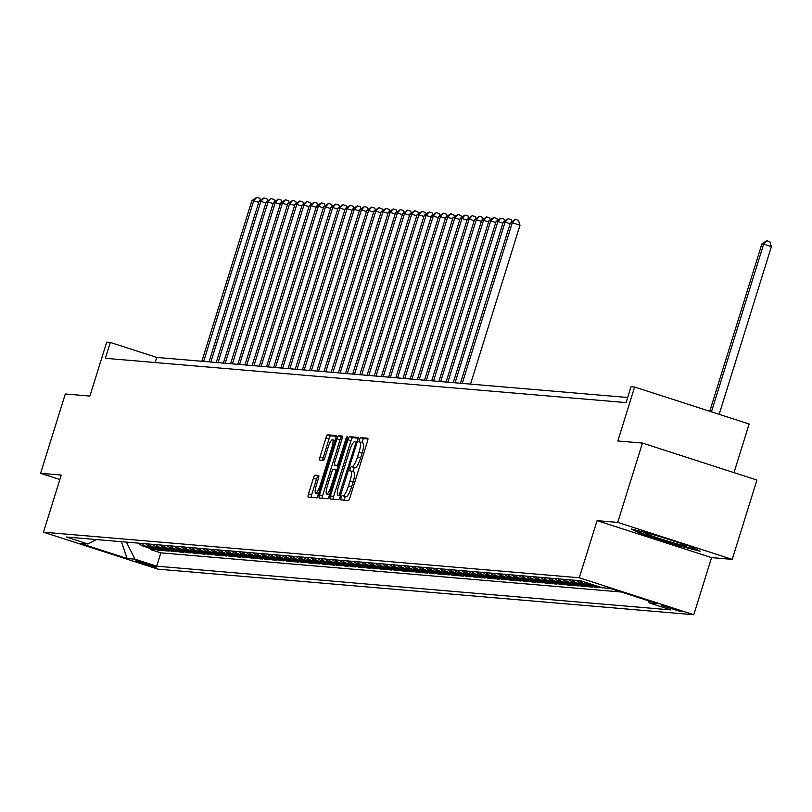 <?xml version="1.0" encoding="UTF-8"?>
<svg xmlns="http://www.w3.org/2000/svg" width="812" height="812" viewBox="0 0 812 812"><rect width="100%" height="100%" fill="white"/><g stroke="black" fill="none" stroke-linecap="round" stroke-linejoin="round"><path stroke-width="1.22" d="M341.02 497.654L340.837 499.877L348.328 500.517A3.268 0.69 -72.1 0 0 350.002 497.462L367.46 441.393A3.268 0.69 -72.1 0 0 367.765 438.226A3.268 0.69 -72.1 0 0 367.724 438.226L360.234 437.587L358.853 441.941L359.848 442.022A10.454 2.213 -72.1 0 1 359.96 442.053A10.454 2.213 -72.1 0 1 359.005 452.182L357.544 456.862A10.454 2.213 -72.1 0 1 352.185 466.636L351.22 466.555L350.043 468.686L349.83 470.909L350.825 470.99A10.454 2.213 -72.1 0 1 350.936 471.011A10.454 2.213 -72.1 0 1 349.982 481.151L348.521 485.82A10.454 2.213 -72.1 0 1 343.161 495.594L342.197 495.513L341.02 497.654M351.028 471.061L353.92 471.995A10.454 2.213 -72.1 0 1 354.032 472.016A10.454 2.213 -72.1 0 1 353.078 482.155L351.616 486.824A10.454 2.213 -72.1 0 1 346.257 496.599L345.293 496.518L343.791 500.131M367.958 438.977L363.329 438.582L361.817 442.652M360.051 442.093L362.944 443.027A10.454 2.213 -72.1 0 1 363.045 443.047A10.454 2.213 -72.1 0 1 362.091 453.187L360.64 457.856A10.454 2.213 -72.1 0 1 355.28 467.631L354.306 467.55L352.794 471.62M155.975 567.141A10.647 0.507 -162.7 0 0 156.239 567.111A10.647 0.507 -162.7 0 0 147.307 563.802A10.647 0.507 -162.7 0 0 136.172 560.747A10.647 0.507 -162.7 0 0 135.909 560.777A10.647 0.507 -162.7 0 0 144.84 564.096A10.647 0.507 -162.7 0 0 155.975 567.141M315.086 475.142A3.268 0.69 -72.1 0 0 313.412 478.197L308.509 493.929A3.268 0.69 -72.1 0 0 308.215 497.096A3.268 0.69 -72.1 0 0 308.245 497.106L316.568 497.817A3.268 0.69 -72.1 0 0 318.243 494.762L335.701 438.693A3.268 0.69 -72.1 0 0 335.995 435.526A3.268 0.69 -72.1 0 0 335.965 435.516L327.652 434.816A3.268 0.69 -72.1 0 0 325.977 437.871L320.06 456.862A3.268 0.69 -72.1 0 0 319.755 460.039L323.349 460.343A3.268 0.69 -72.1 0 0 325.023 457.288L327.957 447.869A8.739 1.847 -72.1 0 1 332.534 439.718A8.739 1.847 -72.1 0 1 331.732 448.183L320.232 485.099A8.739 1.847 -72.1 0 1 315.665 493.249A8.739 1.847 -72.1 0 1 316.467 484.774L318.385 478.623A3.268 0.69 -72.1 0 0 318.68 475.456A3.268 0.69 -72.1 0 0 318.649 475.446L315.086 475.142L318.182 476.147A3.268 0.69 -72.1 0 0 316.507 479.202L311.605 494.934A3.268 0.69 -72.1 0 0 311.118 497.35M617.729 522.4L597.074 520.644L711.586 557.611L732.231 559.366L617.729 522.4L642.434 443.068L617.831 440.977L634.629 387.03L631.046 386.725L626.103 402.6L105.357 358.305L110.3 342.441L106.707 342.136L89.909 396.073L65.305 393.982L40.6 473.315L59.865 479.527M597.074 520.644L579.281 577.758L43.462 532.185L61.245 475.071L40.6 473.315M330.433 495.797A3.268 0.69 -72.1 0 0 330.139 498.964A3.268 0.69 -72.1 0 0 330.169 498.974L338.492 499.674A3.268 0.69 -72.1 0 0 340.167 496.619L357.625 440.561A3.268 0.69 -72.1 0 0 357.93 437.394A3.268 0.69 -72.1 0 0 357.889 437.384L349.576 436.673A3.268 0.69 -72.1 0 0 347.901 439.728L330.433 495.797L333.529 496.792A3.268 0.69 -72.1 0 0 333.042 499.218M327.53 498.741L319.207 498.04A3.268 0.69 -72.1 0 1 319.177 498.03A3.268 0.69 -72.1 0 1 319.471 494.863L336.939 438.795A3.268 0.69 -72.1 0 1 338.614 435.75L342.167 436.044A3.268 0.69 -72.1 0 1 342.207 436.054A3.268 0.69 -72.1 0 1 341.903 439.221L334.828 461.957A3.268 0.69 -72.1 0 0 334.524 465.124A3.268 0.69 -72.1 0 0 334.564 465.134L336.919 465.337A3.268 0.69 -72.1 0 0 338.594 462.282L345.973 438.612L347.16 436.47L346.957 438.693L329.205 495.685A3.268 0.69 -72.1 0 1 327.53 498.741M642.434 443.068L756.936 480.034L732.231 559.366M150.748 548.567L150.453 549.501L154.767 549.866L143.47 546.222L146.343 546.466A13.307 12.992 -85.1 0 1 141.258 543.37M157.934 549.176L157.64 550.11L161.953 550.475L150.656 546.831L153.529 547.075A13.307 12.992 -85.1 0 1 148.444 543.989M165.11 549.795L164.826 550.719L169.129 551.084L157.832 547.44L160.705 547.684A13.307 12.992 -85.1 0 1 155.63 544.598M172.296 550.404L172.002 551.328L176.316 551.703L165.019 548.049L167.891 548.293A13.307 12.992 -85.1 0 1 162.806 545.207M179.472 551.013L179.188 551.947L183.492 552.312L172.205 548.658L175.077 548.912A13.307 12.992 -85.1 0 1 169.992 545.816M186.658 551.622L186.374 552.556L190.678 552.921L179.381 549.277L182.253 549.521A13.307 12.992 -85.1 0 1 177.178 546.425M193.845 552.231L193.55 553.165L197.864 553.53L186.567 549.886L189.44 550.13A13.307 12.992 -85.1 0 1 184.354 547.034M201.021 552.84L200.737 553.774L205.04 554.139L193.753 550.495L196.626 550.739A13.307 12.992 -85.1 0 1 191.541 547.653M208.207 553.459L207.913 554.383L212.226 554.748L200.929 551.104L203.802 551.348A13.307 12.992 -85.1 0 1 198.727 548.262M215.393 554.068L215.099 555.002L219.413 555.367L208.116 551.713L210.988 551.957A13.307 12.992 -85.1 0 1 205.903 548.871M222.569 554.677L222.285 555.611L226.589 555.976L215.292 552.333L218.174 552.576A13.307 12.992 -85.1 0 1 213.089 549.48M229.755 555.286L229.461 556.22L233.775 556.585L222.478 552.942L225.35 553.185A13.307 12.992 -85.1 0 1 220.275 550.089M236.942 555.895L236.647 556.829L240.961 557.194L229.664 553.551L232.536 553.794A13.307 12.992 -85.1 0 1 227.451 550.709M244.118 556.514L243.833 557.438L248.137 557.803L236.84 554.16L239.713 554.403A13.307 12.992 -85.1 0 1 234.638 551.318M251.304 557.123L251.009 558.047L255.323 558.423L244.026 554.769L246.899 555.012A13.307 12.992 -85.1 0 1 241.824 551.927M258.49 557.732L258.196 558.666L262.509 559.032L251.212 555.378L254.085 555.631A13.307 12.992 -85.1 0 1 249 552.536M265.666 558.341L265.382 559.275L269.685 559.641L258.389 555.997L261.261 556.24A13.307 12.992 -85.1 0 1 256.186 553.145M272.852 558.95L272.558 559.884L276.872 560.25L265.575 556.606L268.447 556.849A13.307 12.992 -85.1 0 1 263.362 553.764M280.038 559.559L279.744 560.493L284.058 560.859L272.761 557.215L275.633 557.458A13.307 12.992 -85.1 0 1 270.548 554.373M287.215 560.178L286.93 561.102L291.234 561.478L279.937 557.824L282.809 558.067A13.307 12.992 -85.1 0 1 277.734 554.982M294.401 560.787L294.106 561.721L298.42 562.087L287.123 558.433L289.996 558.676A13.307 12.992 -85.1 0 1 284.91 555.591M301.577 561.396L301.293 562.33L305.606 562.696L294.309 559.052L297.182 559.295A13.307 12.992 -85.1 0 1 292.097 556.2M308.763 562.005L308.479 562.939L312.782 563.305L301.485 559.661L304.358 559.904A13.307 12.992 -85.1 0 1 299.283 556.809M315.949 562.614L315.655 563.548L319.969 563.914L308.672 560.27L311.544 560.513A13.307 12.992 -85.1 0 1 306.459 557.428M323.125 563.234L322.841 564.157L327.145 564.523L315.858 560.879L318.73 561.122A13.307 12.992 -85.1 0 1 313.645 558.037M330.311 563.843L330.027 564.776L334.331 565.142L323.034 561.488L325.906 561.731A13.307 12.992 -85.1 0 1 320.831 558.646M337.498 564.452L337.203 565.385L341.517 565.751L330.22 562.107L333.093 562.351A13.307 12.992 -85.1 0 1 328.007 559.255M344.674 565.061L344.389 565.994L348.693 566.36L337.396 562.716L340.279 562.96A13.307 12.992 -85.1 0 1 335.194 559.864M351.86 565.67L351.566 566.603L355.879 566.969L344.582 563.325L347.455 563.569A13.307 12.992 -85.1 0 1 342.38 560.483M359.046 566.289L358.752 567.212L363.065 567.578L351.769 563.934L354.641 564.178A13.307 12.992 -85.1 0 1 349.556 561.092M366.222 566.898L365.938 567.821L370.242 568.197L358.945 564.543L361.817 564.787A13.307 12.992 -85.1 0 1 356.742 561.701M373.408 567.507L373.114 568.441L377.428 568.806L366.131 565.152L369.003 565.406A13.307 12.992 -85.1 0 1 363.928 562.31M380.595 568.116L380.3 569.05L384.614 569.415L373.317 565.771L376.189 566.015A13.307 12.992 -85.1 0 1 371.104 562.919M387.771 568.725L387.486 569.659L391.79 570.024L380.493 566.38L383.365 566.624A13.307 12.992 -85.1 0 1 378.29 563.528M394.957 569.334L394.662 570.268L398.976 570.633L387.679 566.989L390.552 567.233A13.307 12.992 -85.1 0 1 385.477 564.147M402.143 569.953L401.849 570.877L406.162 571.242L394.865 567.598L397.738 567.842A13.307 12.992 -85.1 0 1 392.653 564.756M409.319 570.562L409.035 571.496L413.338 571.861L402.041 568.207L404.914 568.451A13.307 12.992 -85.1 0 1 399.839 565.365M416.505 571.171L416.211 572.105L420.525 572.47L409.228 568.826L412.1 569.07A13.307 12.992 -85.1 0 1 407.015 565.974M423.691 571.78L423.397 572.714L427.711 573.079L416.414 569.435L419.286 569.679A13.307 12.992 -85.1 0 1 414.201 566.583M430.867 572.389L430.583 573.323L434.887 573.688L423.59 570.044L426.462 570.288A13.307 12.992 -85.1 0 1 421.387 567.202M438.054 573.008L437.759 573.932L442.073 574.297L430.776 570.653L433.649 570.897A13.307 12.992 -85.1 0 1 428.563 567.811M445.23 573.617L444.946 574.541L449.249 574.916L437.962 571.262L440.835 571.506A13.307 12.992 -85.1 0 1 435.75 568.42M452.416 574.226L452.132 575.16L456.435 575.525L445.138 571.871L448.011 572.125A13.307 12.992 -85.1 0 1 442.936 569.029M459.602 574.835L459.308 575.769L463.622 576.134L452.325 572.49L455.197 572.734A13.307 12.992 -85.1 0 1 450.112 569.638M466.778 575.444L466.494 576.378L470.798 576.743L459.511 573.099L462.383 573.343A13.307 12.992 -85.1 0 1 457.298 570.257M473.964 576.053L473.67 576.987L477.984 577.352L466.687 573.708L469.559 573.952A13.307 12.992 -85.1 0 1 464.484 570.866M481.151 576.672L480.856 577.596L485.17 577.971L473.873 574.317L476.745 574.561A13.307 12.992 -85.1 0 1 471.66 571.475M488.327 577.281L488.042 578.215L492.346 578.58L481.049 574.926L483.932 575.17A13.307 12.992 -85.1 0 1 478.847 572.084M495.513 577.89L495.218 578.824L499.532 579.189L488.235 575.546L491.108 575.789A13.307 12.992 -85.1 0 1 486.033 572.693M502.699 578.499L502.405 579.433L506.718 579.798L495.421 576.155L498.294 576.398A13.307 12.992 -85.1 0 1 493.209 573.302M509.875 579.108L509.591 580.042L513.894 580.407L502.598 576.764L505.47 577.007A13.307 12.992 -85.1 0 1 500.395 573.922M517.061 579.727L516.767 580.651L521.081 581.016L509.784 577.373L512.656 577.616A13.307 12.992 -85.1 0 1 507.581 574.531M524.247 580.336L523.953 581.27L528.267 581.636L516.97 577.982L519.842 578.225A13.307 12.992 -85.1 0 1 514.757 575.14M531.424 580.945L531.139 581.879L535.443 582.245L524.146 578.601L527.018 578.844A13.307 12.992 -85.1 0 1 521.943 575.749M538.61 581.554L538.315 582.488L542.629 582.854L531.332 579.21L534.205 579.453A13.307 12.992 -85.1 0 1 529.119 576.358M545.796 582.163L545.502 583.097L549.815 583.463L538.518 579.819L541.391 580.062A13.307 12.992 -85.1 0 1 536.306 576.977M552.972 582.783L552.688 583.706L556.991 584.072L545.694 580.428L548.567 580.671A13.307 12.992 -85.1 0 1 543.492 577.586M560.158 583.392L559.864 584.315L564.178 584.691L552.881 581.037L555.753 581.28A13.307 12.992 -85.1 0 1 550.668 578.195M567.334 584.001L567.05 584.934L571.364 585.3L560.067 581.646L562.939 581.899A13.307 12.992 -85.1 0 1 557.854 578.804M574.52 584.61L574.236 585.543L578.54 585.909L567.243 582.265L570.115 582.508A13.307 12.992 -85.1 0 1 565.04 579.413M581.707 585.219L581.412 586.152L585.726 586.518L574.429 582.874L577.302 583.117A13.307 12.992 -85.1 0 1 572.216 580.022M588.883 585.828L588.598 586.761L592.902 587.127L581.615 583.483L584.488 583.726A13.307 12.992 -85.1 0 1 579.403 580.641M596.069 586.447L595.785 587.37L600.088 587.736L588.791 584.092L591.664 584.336A13.307 12.992 -85.1 0 1 590.984 584.102M603.022 587.797L606.462 588.091M610.198 588.426L610.949 588.659M661.607 605.508L681.045 611.68L661.607 605.508M579.281 577.758L693.793 614.725L157.964 569.151L43.462 532.185M150.453 549.501L160.827 552.85L156.675 566.177L670.945 609.913L649.285 602.92L648.149 600.677M156.675 566.177L135.005 559.184L127.108 558.504L80.063 543.319L87.97 543.989L66.3 536.996L580.58 580.742L602.24 587.736L610.147 588.406L657.182 603.59L649.285 602.92M610.147 588.598L609.335 588.335M602.961 587.989L591.664 584.336M595.785 587.37L584.488 583.726M588.598 586.761L577.302 583.117M581.412 586.152L570.115 582.508M574.236 585.543L562.939 581.899M567.05 584.934L555.753 581.28M559.864 584.315L548.567 580.671M552.688 583.706L541.391 580.062M545.502 583.097L534.205 579.453M538.315 582.488L527.018 578.844M531.139 581.879L519.842 578.225M523.953 581.27L512.656 577.616M516.767 580.651L505.47 577.007M509.591 580.042L498.294 576.398M502.405 579.433L491.108 575.789M495.218 578.824L483.932 575.17M488.042 578.215L476.745 574.561M480.856 577.596L469.559 573.952M473.67 576.987L462.383 573.343M466.494 576.378L455.197 572.734M459.308 575.769L448.011 572.125M452.132 575.16L440.835 571.506M444.946 574.541L433.649 570.897M437.759 573.932L426.462 570.288M430.583 573.323L419.286 569.679M423.397 572.714L412.1 569.07M416.211 572.105L404.914 568.451M409.035 571.496L397.738 567.842M401.849 570.877L390.552 567.233M394.662 570.268L383.365 566.624M387.486 569.659L376.189 566.015M380.3 569.05L369.003 565.406M373.114 568.441L361.817 564.787M365.938 567.821L354.641 564.178M358.752 567.212L347.455 563.569M351.566 566.603L340.279 562.96M344.389 565.994L333.093 562.351M337.203 565.385L325.906 561.731M330.027 564.776L318.73 561.122M322.841 564.157L311.544 560.513M315.655 563.548L304.358 559.904M308.479 562.939L297.182 559.295M301.293 562.33L289.996 558.676M294.106 561.721L282.809 558.067M286.93 561.102L275.633 557.458M279.744 560.493L268.447 556.849M272.558 559.884L261.261 556.24M265.382 559.275L254.085 555.631M258.196 558.666L246.899 555.012M251.009 558.047L239.713 554.403M243.833 557.438L232.536 553.794M236.647 556.829L225.35 553.185M229.461 556.22L218.174 552.576M222.285 555.611L210.988 551.957M215.099 555.002L203.802 551.348M207.913 554.383L196.626 550.739M200.737 553.774L189.44 550.13M193.55 553.165L182.253 549.521M186.374 552.556L175.077 548.912M179.188 551.947L167.891 548.293M172.002 551.328L160.705 547.684M164.826 550.719L153.529 547.075M157.64 550.11L146.343 546.466M160.827 552.85L621.322 592.009M121.668 541.706L126.692 542.132M733.997 472.635L749.141 424.006L634.629 387.03M711.586 557.611L693.793 614.725M627.696 397.484L156.726 357.432L110.3 342.441M120.024 541.563L121.556 542.061L127.108 558.504M155.133 362.538L156.726 357.432M585.107 582.204A13.307 12.992 94.9 0 0 588.791 584.092M576.53 580.397A13.307 12.992 94.9 0 0 581.615 583.483M569.344 579.778A13.307 12.992 94.9 0 0 574.429 582.874M562.168 579.169A13.307 12.992 94.9 0 0 567.243 582.265M554.982 578.56A13.307 12.992 94.9 0 0 560.067 581.646M547.795 577.951A13.307 12.992 94.9 0 0 552.881 581.037M540.619 577.342A13.307 12.992 94.9 0 0 545.694 580.428M533.433 576.723A13.307 12.992 94.9 0 0 538.518 579.819M526.247 576.114A13.307 12.992 94.9 0 0 531.332 579.21M519.071 575.505A13.307 12.992 94.9 0 0 524.146 578.601M511.885 574.896A13.307 12.992 94.9 0 0 516.97 577.982M504.699 574.287A13.307 12.992 94.9 0 0 509.784 577.373M497.523 573.678A13.307 12.992 94.9 0 0 502.598 576.764M490.336 573.059A13.307 12.992 94.9 0 0 495.421 576.155M483.16 572.45A13.307 12.992 94.9 0 0 488.235 575.546M475.974 571.841A13.307 12.992 94.9 0 0 481.049 574.926M468.788 571.232A13.307 12.992 94.9 0 0 473.873 574.317M461.612 570.623A13.307 12.992 94.9 0 0 466.687 573.708M454.426 570.004A13.307 12.992 94.9 0 0 459.511 573.099M447.239 569.395A13.307 12.992 94.9 0 0 452.325 572.49M440.063 568.786A13.307 12.992 94.9 0 0 445.138 571.871M432.877 568.177A13.307 12.992 94.9 0 0 437.962 571.262M425.691 567.568A13.307 12.992 94.9 0 0 430.776 570.653M418.515 566.959A13.307 12.992 94.9 0 0 423.59 570.044M411.329 566.34A13.307 12.992 94.9 0 0 416.414 569.435M404.143 565.731A13.307 12.992 94.9 0 0 409.228 568.826M396.966 565.122A13.307 12.992 94.9 0 0 402.041 568.207M389.78 564.513A13.307 12.992 94.9 0 0 394.865 567.598M382.594 563.904A13.307 12.992 94.9 0 0 387.679 566.989M375.418 563.284A13.307 12.992 94.9 0 0 380.493 566.38M368.232 562.675A13.307 12.992 94.9 0 0 373.317 565.771M361.056 562.066A13.307 12.992 94.9 0 0 366.131 565.152M353.87 561.457A13.307 12.992 94.9 0 0 358.945 564.543M346.683 560.848A13.307 12.992 94.9 0 0 351.769 563.934M339.507 560.229A13.307 12.992 94.9 0 0 344.582 563.325M332.321 559.62A13.307 12.992 94.9 0 0 337.396 562.716M325.135 559.011A13.307 12.992 94.9 0 0 330.22 562.107M317.959 558.402A13.307 12.992 94.9 0 0 323.034 561.488M310.773 557.793A13.307 12.992 94.9 0 0 315.858 560.879M303.587 557.184A13.307 12.992 94.9 0 0 308.672 560.27M296.41 556.565A13.307 12.992 94.9 0 0 301.485 559.661M289.224 555.956A13.307 12.992 94.9 0 0 294.309 559.052M282.038 555.347A13.307 12.992 94.9 0 0 287.123 558.433M274.862 554.738A13.307 12.992 94.9 0 0 279.937 557.824M267.676 554.129A13.307 12.992 94.9 0 0 272.761 557.215M260.49 553.51A13.307 12.992 94.9 0 0 265.575 556.606M253.314 552.901A13.307 12.992 94.9 0 0 258.389 555.997M246.127 552.292A13.307 12.992 94.9 0 0 251.212 555.378M238.941 551.683A13.307 12.992 94.9 0 0 244.026 554.769M231.765 551.074A13.307 12.992 94.9 0 0 236.84 554.16M224.579 550.465A13.307 12.992 94.9 0 0 229.664 553.551M217.403 549.846A13.307 12.992 94.9 0 0 222.478 552.942M210.217 549.237A13.307 12.992 94.9 0 0 215.292 552.333M203.03 548.628A13.307 12.992 94.9 0 0 208.116 551.713M195.854 548.019A13.307 12.992 94.9 0 0 200.929 551.104M188.668 547.41A13.307 12.992 94.9 0 0 193.753 550.495M181.482 546.791A13.307 12.992 94.9 0 0 186.567 549.886M174.306 546.182A13.307 12.992 94.9 0 0 179.381 549.277M167.12 545.573A13.307 12.992 94.9 0 0 172.205 548.658M159.934 544.964A13.307 12.992 94.9 0 0 165.019 548.049M152.757 544.355A13.307 12.992 94.9 0 0 157.832 547.44M145.571 543.736A13.307 12.992 94.9 0 0 150.656 546.831M87.97 543.989L96.313 539.554M138.385 543.126A13.307 12.992 94.9 0 0 143.47 546.222M126.581 542.487L135.005 559.184M631.157 528.957L641.47 533.931L675.949 545.065L700.127 551.216L689.814 546.243L655.335 535.108L631.157 528.957M676.173 544.365L675.949 545.065M641.713 533.149L641.47 533.931M358.122 438.135L352.672 437.678A3.268 0.69 -72.1 0 0 350.997 440.733L333.529 496.792M339.071 495.249L355.575 443.9L355.788 441.687L354.742 441.596A10.454 2.213 -72.1 0 0 349.373 451.37L338.898 485.008A10.454 2.213 -72.1 0 0 337.944 495.147A10.454 2.213 -72.1 0 0 338.056 495.168L340.451 495.696M342.4 436.805L341.71 436.744A3.268 0.69 -72.1 0 0 340.035 439.799L322.567 495.858A3.268 0.69 -72.1 0 0 322.08 498.284M337.589 466.108A3.268 0.69 -72.1 0 0 337.619 466.129A3.268 0.69 -72.1 0 0 337.65 466.129L338.391 466.2M327.48 485.556A8.739 1.847 -72.1 0 0 326.678 494.031A8.739 1.847 -72.1 0 0 331.245 485.87L335.295 472.868A3.268 0.69 -72.1 0 0 335.6 469.701A3.268 0.69 -72.1 0 0 335.559 469.691L333.204 469.498A3.268 0.69 -72.1 0 0 331.529 472.554L327.48 485.556M318.872 476.208L318.182 476.147M336.198 436.277L330.738 435.811A3.268 0.69 -72.1 0 0 329.063 438.866L323.146 457.866A3.268 0.69 -72.1 0 0 322.658 460.282M719.168 414.323L771.4 246.625L763.666 244.128L761.869 243.976L709.759 411.288M711.434 411.826L763.666 244.128L766.731 240.707L769.827 241.712L771.4 246.625M761.869 243.976L766.731 240.707M659.415 536.427A21.63 1.035 -162.7 0 0 645.723 532.956A21.63 1.035 -162.7 0 0 645.286 532.966A21.63 1.035 -162.7 0 0 662.49 539.483A21.63 1.035 -162.7 0 0 685.957 545.948A21.63 1.035 -162.7 0 0 686.444 545.776A21.63 1.035 -162.7 0 0 680.253 543.157M696.797 549.612L675.828 544.273L642.414 533.484L635.106 529.962M470.524 384.117L520.005 225.249L512.27 222.752L510.474 222.6L460.434 383.254M462.231 383.406L512.27 222.752L515.336 219.331L518.432 220.326L520.005 225.249M510.474 222.6L515.336 219.331M455.045 382.797L505.084 222.143L503.288 221.98L453.248 382.645M510.109 223.757L505.084 222.143L508.16 218.712L511.245 219.717L511.824 221.514M503.288 221.98L508.16 218.712M447.869 382.188L497.908 221.524L496.112 221.371L446.072 382.036M502.932 223.148L497.908 221.524L500.974 218.103L504.069 219.108L504.638 220.905M496.112 221.371L500.974 218.103M440.683 381.579L490.722 220.915L488.925 220.762L438.886 381.427M495.746 222.539L490.722 220.915L493.787 217.494L496.883 218.489L497.462 220.285M488.925 220.762L493.787 217.494M433.496 380.97L483.536 220.306L481.749 220.153L431.7 380.818M488.56 221.93L483.536 220.306L486.611 216.885L489.707 217.88L490.275 219.676M481.749 220.153L486.611 216.885M426.32 380.361L476.36 219.697L474.563 219.544L424.524 380.199M481.384 221.321L476.36 219.697L479.425 216.276L482.521 217.271L483.099 219.067M474.563 219.544L479.425 216.276M419.134 379.742L469.174 219.088L467.377 218.935L417.338 379.59M474.198 220.702L469.174 219.088L472.239 215.657L475.335 216.662L475.913 218.458M467.377 218.935L472.239 215.657M411.948 379.133L461.987 218.469L460.201 218.316L410.151 378.981M467.022 220.093L461.987 218.469L465.063 215.048L468.159 216.053L468.727 217.849M460.201 218.316L465.063 215.048M404.772 378.524L454.811 217.86L453.015 217.707L402.975 378.372M459.836 219.484L454.811 217.86L457.877 214.439L460.972 215.444L461.551 217.23M453.015 217.707L457.877 214.439M397.586 377.915L447.625 217.251L445.829 217.098L395.789 377.763M452.649 218.875L447.625 217.251L450.69 213.83L453.786 214.825L454.365 216.621M445.829 217.098L450.69 213.83M390.399 377.306L440.449 216.642L438.653 216.489L388.613 377.154M445.473 218.266L440.449 216.642L443.514 213.221L446.61 214.216L447.179 216.012M438.653 216.489L443.514 213.221M383.223 376.687L433.263 216.033L431.466 215.88L381.427 376.535M438.287 217.646L433.263 216.033L436.328 212.612L439.424 213.607L440.002 215.403M431.466 215.88L436.328 212.612M376.037 376.078L426.077 215.413L424.28 215.261L374.241 375.926M431.101 217.037L426.077 215.413L429.142 211.993L432.238 212.998L432.816 214.794M424.28 215.261L429.142 211.993M368.851 375.469L418.901 214.804L417.104 214.652L367.065 375.317M423.925 216.428L418.901 214.804L421.966 211.384L425.062 212.389L425.63 214.185M417.104 214.652L421.966 211.384M361.675 374.86L411.714 214.195L409.918 214.043L359.878 374.708M416.739 215.819L411.714 214.195L414.78 210.775L417.875 211.77L418.454 213.566M409.918 214.043L414.78 210.775M354.489 374.251L404.528 213.586L402.732 213.434L352.692 374.099M409.552 215.21L404.528 213.586L407.594 210.166L410.689 211.161L411.268 212.957M402.732 213.434L407.594 210.166M347.313 373.632L397.352 212.977L395.556 212.825L345.516 373.479M402.376 214.601L397.352 212.977L400.417 209.557L403.513 210.552L404.082 212.348M395.556 212.825L400.417 209.557M340.126 373.023L390.166 212.368L388.369 212.206L338.33 372.87M395.19 213.982L390.166 212.368L393.231 208.938L396.327 209.943L396.906 211.739M388.369 212.206L393.231 208.938M332.94 372.414L382.98 211.749L381.183 211.597L331.144 372.261M388.004 213.373L382.98 211.749L386.055 208.329L389.141 209.334L389.719 211.13M381.183 211.597L386.055 208.329M325.764 371.805L375.804 211.14L374.007 210.988L323.968 371.652M380.828 212.764L375.804 211.14L378.869 207.72L381.965 208.725L382.533 210.511M374.007 210.988L378.869 207.72M318.578 371.196L368.618 210.531L366.821 210.379L316.781 371.043M373.642 212.155L368.618 210.531L371.683 207.111L374.779 208.105L375.357 209.902M366.821 210.379L371.683 207.111M311.392 370.587L361.431 209.922L359.645 209.77L309.595 370.434M366.456 211.546L361.431 209.922L364.507 206.502L367.603 207.496L368.171 209.293M359.645 209.77L364.507 206.502M304.216 369.967L354.255 209.313L352.459 209.161L302.419 369.815M359.28 210.927L354.255 209.313L357.321 205.893L360.416 206.887L360.995 208.684M352.459 209.161L357.321 205.893M297.03 369.358L347.069 208.694L345.273 208.542L295.233 369.206M352.093 210.318L347.069 208.694L350.134 205.274L353.23 206.278L353.809 208.075M345.273 208.542L350.134 205.274M289.843 368.749L339.883 208.085L338.096 207.933L288.047 368.597M344.907 209.709L339.883 208.085L342.958 204.665L346.054 205.669L346.622 207.466M338.096 207.933L342.958 204.665M282.667 368.14L332.707 207.476L330.91 207.324L280.871 367.988M337.731 209.1L332.707 207.476L335.772 204.056L338.868 205.05L339.446 206.847M330.91 207.324L335.772 204.056M275.481 367.531L325.521 206.867L323.724 206.715L273.685 367.379M330.545 208.491L325.521 206.867L328.586 203.447L331.682 204.441L332.26 206.238M323.724 206.715L328.586 203.447M268.295 366.912L318.345 206.258L316.548 206.106L266.509 366.76M323.369 207.882L318.345 206.258L321.41 202.838L324.506 203.832L325.074 205.629M316.548 206.106L321.41 202.838M261.119 366.303L311.158 205.649L309.362 205.487L259.322 366.151M316.183 207.263L311.158 205.649L314.224 202.218L317.319 203.223L317.898 205.02M309.362 205.487L314.224 202.218M253.933 365.694L303.972 205.03L302.176 204.878L252.136 365.542M308.996 206.654L303.972 205.03L307.037 201.609L310.133 202.614L310.712 204.411M302.176 204.878L307.037 201.609M246.746 365.085L296.796 204.421L295 204.269L244.96 364.933M301.82 206.045L296.796 204.421L299.861 201L302.957 201.995L303.526 203.792M295 204.269L299.861 201M239.57 364.476L289.61 203.812L287.813 203.66L237.774 364.324M294.634 205.436L289.61 203.812L292.675 200.391L295.771 201.386L296.35 203.183M287.813 203.66L292.675 200.391M232.384 363.867L282.424 203.203L280.627 203.051L230.588 363.705M287.448 204.827L282.424 203.203L285.489 199.782L288.585 200.777L289.163 202.574M280.627 203.051L285.489 199.782M225.208 363.248L275.248 202.594L273.451 202.442L223.412 363.096M280.272 204.208L275.248 202.594L278.313 199.163L281.409 200.168L281.977 201.965M273.451 202.442L278.313 199.163M218.022 362.639L268.062 201.975L266.265 201.823L216.225 362.487M273.086 203.599L268.062 201.975L271.127 198.554L274.223 199.559L274.801 201.356M266.265 201.823L271.127 198.554M210.836 362.03L260.875 201.366L259.079 201.214L209.039 361.878M265.9 202.99L260.875 201.366L263.951 197.945L267.036 198.95L267.615 200.737M259.079 201.214L263.951 197.945M203.66 361.421L253.699 200.757L251.903 200.605L201.863 361.269M258.724 202.381L253.699 200.757L256.765 197.336L259.86 198.331L260.429 200.128M251.903 200.605L256.765 197.336M679.421 610.878L679.208 611.568M346.257 496.599L343.161 495.594M351.616 486.824L348.521 485.82M353.078 482.155L349.982 481.151M354.306 467.55L351.22 466.555M355.28 467.631L352.185 466.636M360.64 457.856L357.544 456.862M362.091 453.187L359.005 452.182M363.329 438.582L360.234 437.587M345.293 496.518L342.197 495.513M350.997 440.733L347.901 439.728M352.672 437.678L349.576 436.673M341.172 493.412L340.248 493.117M356.498 444.194L355.575 443.9M357.138 442.124L355.808 441.698L357.138 442.124M322.567 495.858L319.471 494.863M340.035 439.799L336.939 438.795M341.71 436.744L338.614 435.75M337.65 466.129L334.564 465.134L337.619 466.129M338.502 465.844L336.919 465.337M339.517 462.576L338.594 462.282M346.886 438.906L345.973 438.612M332.169 486.175L331.245 485.87M336.219 473.163L335.295 472.868M337.142 470.209L335.63 469.712L337.142 470.199M321.156 485.393L320.232 485.099M332.656 448.488L331.732 448.183M323.146 457.866L320.06 456.862M329.063 438.866L325.977 437.871M330.738 435.811L327.652 434.816M311.605 494.934L308.509 493.929M316.507 479.202L313.412 478.197M354.032 472.016L350.936 471.011M363.045 443.047L359.96 442.053M329.439 494.924L326.678 494.031M318.436 494.143L315.665 493.249M335.123 440.551L332.534 439.718"/></g></svg>
